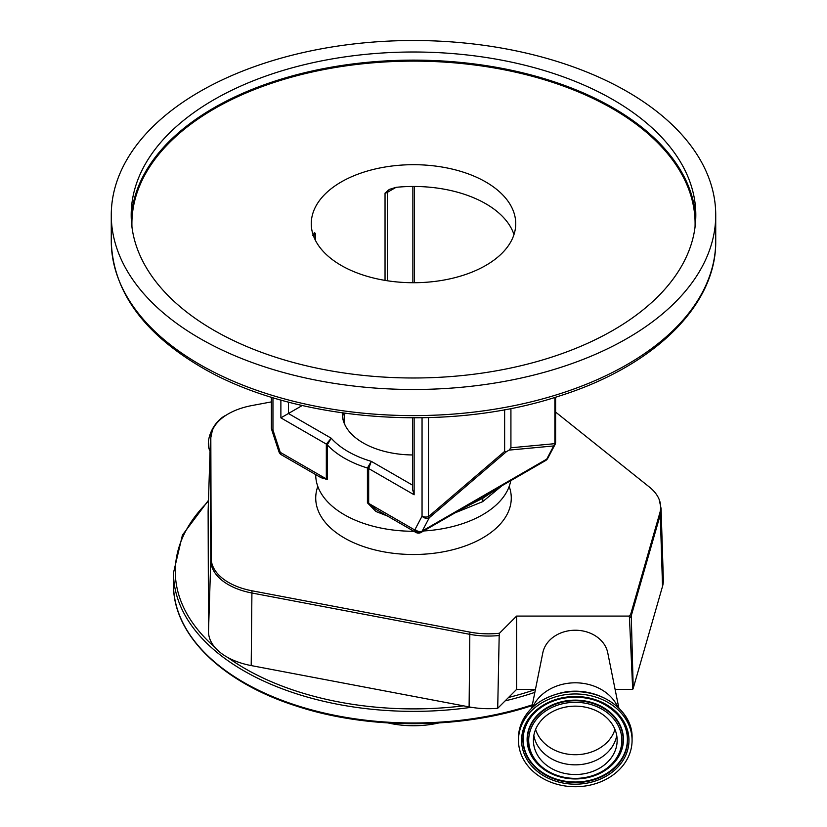 <?xml version="1.0" encoding="UTF-8"?>
<svg xmlns="http://www.w3.org/2000/svg" width="827" height="827" viewBox="0 0 827 827"><rect width="100%" height="100%" fill="white"/><g stroke="black" fill="none" stroke-linecap="round" stroke-linejoin="round"><path stroke-width="1.24" d="M585.082 773.576A41.867 34.186 180 0 0 617.149 740.341A41.867 34.186 180 0 0 565.482 707.106A41.867 34.186 180 0 0 533.415 740.341A41.867 34.186 180 0 0 585.082 773.576M388.152 722.953A68.796 39.717 0 0 0 438.848 722.953M561.978 695.259A56.805 46.374 180 0 0 518.477 740.341A56.805 46.374 180 0 0 588.576 785.433A56.805 46.374 180 0 0 632.076 740.341A56.805 46.374 180 0 0 561.978 695.259M617.862 707.126A45.33 37.019 180 0 0 564.665 683.836A45.33 37.019 180 0 0 532.691 707.126M618.854 708.077L607.731 652.741A32.894 26.857 180 0 0 567.58 630.98A32.894 26.857 180 0 0 542.822 652.741L531.699 708.077M535.451 689.387L516.617 689.387L497.709 708.294L499.188 635.498A59.792 34.527 180 0 1 469.819 634.33L251.915 593.011L251.201 665.58A62.087 35.84 0 0 1 227.807 657.506A62.087 35.84 180 0 1 214.658 647.096A62.087 35.84 0 0 1 208.497 631.59L208.125 511.531A62.087 35.84 0 0 1 208.135 510.807L210.43 439.519A59.792 34.527 180 0 0 210.42 440.212A8.89 7.257 -0.2 0 1 210.823 438.227A59.389 34.289 180 0 1 212.312 430.547A59.389 34.289 180 0 1 251.863 405.561L271.39 401.891M251.201 665.58L469.105 706.899A62.087 35.84 180 0 0 497.709 708.294M499.188 635.498L499.456 633.244A59.389 34.289 180 0 1 469.953 632.117L252.049 590.798A59.389 34.289 180 0 1 211.185 558.287L210.823 438.227M499.456 633.244L516.617 616.084L628.954 616.084A6.988 5.706 0 0 1 629.481 618.027L632.696 689.387L615.102 689.387M516.617 616.084L516.617 689.387M629.481 618.027A8.89 4.952 -1.5 0 0 631.259 615.743L633.224 688.312L632.696 689.387M555.61 412.084L649.433 487.082A59.389 34.289 180 0 1 659.191 499.529L661.073 508.502L663.357 579.799A62.087 35.84 180 0 1 662.53 586.322L633.224 688.312M659.191 499.529A59.389 34.289 180 0 1 660.67 507.158A59.389 34.289 180 0 1 659.874 512.771L630.856 613.717A8.477 4.9 180 0 1 628.954 616.084M315.718 474.615L315.718 474.822A97.782 56.453 0 0 0 344.363 514.745A97.782 56.453 0 0 0 413.872 531.275M423.641 530.975A97.782 56.453 0 0 0 510.755 480.673M454.964 512.885L482.637 501.679L502.072 485.676M387.563 516.089L375.923 511.489L367.426 502.847L367.426 468.01L371.302 461.352L368.677 468.547L368.677 503.385L414.72 529.962A5.334 4.207 35.5 0 0 421.749 531.864L483.971 495.942L482.823 498.236L468.123 505.359M272.962 397.694L272.962 430.071L279.908 451.304A12.446 7.185 -120 0 0 280.281 452.348A5.334 3.081 120 0 0 281.387 454.788A5.334 5.334 0 0 1 279.092 452.111A5.334 1.106 -21.4 0 0 280.281 452.348L326.324 478.926L326.324 444.089L331.245 438.227L327.265 444.823L327.265 479.66L319.222 476.631M302.248 405.519L280.88 417.852L280.88 400.03M312.771 235.406L314.539 232.749L315.325 233.4L315.325 240.14M314.177 232.8L314.539 232.749A5.334 3.081 -120 0 0 313.971 234.723L313.216 235.157M385.041 280.394L385.041 193.146L389.321 189.414L396.061 187.326A102.228 59.017 180 0 1 485.78 203.752A102.228 59.017 180 0 1 513.97 234.589M485.78 181.971A102.228 59.017 0 0 0 374.383 169.184A102.228 59.017 0 0 0 311.272 223.703A102.228 59.017 0 0 0 341.22 265.436A102.228 59.017 0 0 0 452.617 278.234A102.228 59.017 0 0 0 515.728 223.703A102.228 59.017 0 0 0 485.78 181.971M613.127 99.747A282.317 162.991 0 0 0 305.463 64.413A282.317 162.991 0 0 0 131.183 214.999A282.317 162.991 0 0 0 213.873 330.252A282.317 162.991 0 0 0 521.537 365.586A282.317 162.991 0 0 0 695.817 214.999A282.317 162.991 0 0 0 613.127 99.747M199.793 338.377A302.227 174.487 0 0 0 529.156 376.202A302.227 174.487 0 0 0 715.727 214.999A302.227 174.487 0 0 0 627.207 91.611A302.227 174.487 0 0 0 297.844 53.796A302.227 174.487 0 0 0 111.273 214.999A302.227 174.487 0 0 0 199.793 338.377M509.112 450.105L510.921 447.779L554.886 443.665A5.334 4.797 84.7 0 1 553.687 445.939L509.112 450.105L506.455 451.645L429.234 517.785L428.489 516.637L504.635 451.408L506.455 451.645M510.921 408.476L510.921 447.779M504.635 409.685L504.635 451.408M271.39 397.208L271.39 427.9A5.334 3.081 180 0 0 272.962 430.071A5.334 1.489 161.9 0 1 271.659 429.554L278.616 450.787A5.334 1.489 161.9 0 0 279.908 451.304M510.714 480.497L546.202 460.008A17.78 10.265 -120 0 0 546.74 459.14L422.287 530.986L429.234 517.785A5.334 4.094 -152.2 0 1 422.049 516.151L422.049 417.8M512.223 479.629L483.971 495.942M555.61 397.208L555.61 442.125A5.334 5.334 0 0 1 554.989 444.606L554.989 444.606A5.334 4.094 -152.2 0 1 553.687 445.939L546.74 459.14A5.334 4.094 -152.2 0 0 548.043 457.807L547.288 459.037A5.334 4.207 35.5 0 1 546.202 460.008A5.334 3.081 -120 0 1 545.613 460.556L511.572 480.208M414.131 417.862L414.131 494.784L412.57 489.532L412.57 417.862M495.135 489.966L482.823 498.236L461.507 509.081M327.265 479.66A5.334 3.081 180 0 0 326.324 478.926L321.186 477.768L281.387 454.788M415.826 532.402A5.334 5.334 0 0 0 421.16 532.402A5.334 3.081 -120 0 0 421.749 531.864A17.78 10.265 60 0 0 422.287 530.986A5.334 4.094 -152.2 0 1 415.092 529.352A12.446 7.185 -120 0 1 414.72 529.962A5.334 3.081 -60 0 0 415.826 532.402L376.027 509.432L368.677 503.385A5.334 3.081 180 0 0 367.426 502.847M499.446 487.248L482.823 498.236L482.637 501.679M342.347 412.921A71.174 41.092 0 0 0 342.326 413.862A71.174 41.092 0 0 0 363.177 442.921A71.174 41.092 0 0 0 412.57 454.953M343.525 413.087A71.112 41.061 0 0 0 342.585 417.356M344.869 413.273A69.334 40.027 0 0 0 344.931 424.882M210.058 451.077A22.577 13.036 -60 0 1 208.342 443.768A22.577 13.036 -60 0 1 226.174 415.164M535.607 729.435A40.895 33.39 180 0 0 584.854 753.79A40.895 33.39 180 0 0 614.957 729.435M533.839 735.503A41.867 34.186 180 0 0 585.082 763.89A41.867 34.186 180 0 0 616.725 735.503M564.376 703.374A46.581 38.032 180 0 0 529.993 749.252A46.581 38.032 180 0 0 586.178 777.318A46.581 38.032 180 0 0 620.56 731.44A46.581 38.032 180 0 0 564.376 703.374M564.066 701.823A47.894 39.107 180 0 0 536.465 762.742A47.894 39.107 180 0 0 586.488 777.856A47.894 39.107 180 0 0 614.099 762.742A47.894 39.107 180 0 0 615.061 718.063A47.894 39.107 180 0 0 564.066 701.823M614.203 762.618A48.162 39.324 180 0 0 614.316 762.504A48.162 39.324 180 0 0 615.278 717.567A48.162 39.324 180 0 0 564.004 701.234A48.162 39.324 180 0 0 536.247 762.504A48.162 39.324 180 0 0 536.351 762.618M532.939 714.662A52.101 42.539 180 0 0 532.05 763.218A52.101 42.539 180 0 0 587.48 780.822A52.101 42.539 180 0 0 617.614 714.662M562.939 698.277A52.37 42.766 180 0 0 532.836 714.786A52.37 42.766 180 0 0 531.782 763.652A52.37 42.766 180 0 0 587.542 781.412A52.37 42.766 180 0 0 617.728 714.786A52.37 42.766 180 0 0 563.022 698.267M562.711 697.73A53.683 43.831 180 0 0 523.077 750.606A53.683 43.831 180 0 0 587.842 782.962A53.683 43.831 180 0 0 627.476 730.086A53.683 43.831 180 0 0 562.711 697.73M518.477 737.994C520.348 714.58 534.862 699.466 562.04 692.644C596.04 684.911 633.265 708.78 632.076 737.994A56.805 46.374 180 0 0 561.978 692.902A56.805 46.374 180 0 0 518.477 737.994L518.477 740.341M532.206 705.534L532.123 705.565C460.68 729.569 367.777 729.724 296.107 705.969C221.708 682.306 172.771 634.257 173.494 584.42A240.006 138.564 0 0 0 532.361 704.8M173.494 584.42L173.494 572.811A240.006 138.564 0 0 0 471.307 707.292M505.132 700.872A240.006 138.564 0 0 0 532.443 693.16A240.006 138.564 0 0 0 534.862 692.354M508.522 697.471A238.228 137.54 0 0 0 531.565 690.814A238.228 137.54 0 0 0 535.431 689.511M227.807 657.506A238.228 137.54 0 0 0 463.471 705.834M208.445 501.348A238.228 137.54 0 0 0 214.658 647.096M469.953 632.117A8.89 2.264 100.7 0 0 469.819 634.33L469.105 706.899M252.049 590.798A8.89 2.264 100.7 0 0 251.915 593.011A59.792 34.527 180 0 1 210.782 560.272L210.42 440.212L208.125 511.531M211.185 558.287A8.89 7.257 179.8 0 0 210.782 560.272L208.497 631.59M661.073 508.502A59.792 34.527 180 0 1 661.083 509.143A59.792 34.527 180 0 1 660.277 514.797L662.53 586.322M659.874 512.771A8.89 7.164 -164 0 1 660.277 514.797L631.259 615.743A8.89 7.164 16 0 0 630.856 613.717M317.816 486.441A97.782 56.453 0 0 0 413.5 554.503A97.782 56.453 0 0 0 509.184 486.441M414.131 494.784L368.677 468.547A5.334 3.081 180 0 0 367.426 468.01A97.782 56.453 180 0 1 344.363 458.137A97.782 56.453 180 0 1 327.265 444.823A5.334 3.081 180 0 0 326.324 444.089L280.88 417.852M288.416 402.098L288.416 413.5L331.245 438.227A92.448 53.373 0 0 0 371.302 461.352L412.57 485.17M695.042 227.022A281.604 162.578 0 0 0 612.621 108.74A281.604 162.578 0 0 0 303.085 74.141A281.604 162.578 0 0 0 131.958 227.022M131.276 219.062A282.317 162.991 180 0 1 308.729 71.773A282.317 162.991 180 0 1 613.127 107.872A282.317 162.991 180 0 1 695.724 219.062M715.727 241.122C716.544 305.545 653.588 366.475 559.238 396.061C445.908 433.71 292.303 421.336 200.899 366.95C142.689 332.568 112.813 290.628 111.273 241.122A302.227 174.487 0 0 0 199.793 364.511A302.227 174.487 0 0 0 529.156 402.325A302.227 174.487 0 0 0 715.727 241.122L715.727 214.999M315.325 233.4A5.334 3.081 180 0 1 313.971 234.723L313.971 237.163M396.061 187.326L387.325 192.371A5.334 3.081 60 0 1 387.894 190.396M387.325 280.756L387.325 192.371A5.334 3.081 180 0 1 385.041 193.146M428.489 417.656L428.489 516.637A5.334 3.081 180 0 1 422.049 516.151L415.092 529.352M555.61 442.125A5.334 3.081 180 0 1 554.886 443.665L554.886 397.436M412.869 282.72L412.869 186.468M536.247 762.504L536.465 762.742C549.438 776.067 566.102 781.112 586.457 777.897C597.849 775.55 607.059 770.506 614.099 762.742L614.316 762.504M532.836 714.786C540.444 706.382 550.493 700.882 562.98 698.298C585.371 694.804 603.617 700.293 617.728 714.786M632.076 737.994L632.076 740.341M173.494 572.811L182.436 535.079L208.476 500.304M111.273 241.122L111.273 214.999M271.39 427.9A5.334 5.334 0 0 0 271.659 429.554M279.092 452.111L278.616 450.787M455.191 512.761L421.16 532.402M455.181 512.75L466.201 506.238M497.027 488.571L511.572 480.198M545.613 460.556A5.334 5.334 0 0 0 547.288 459.037M554.989 444.606L548.043 457.807M414.43 186.468L414.43 282.72M212.312 430.547L210.43 439.519"/></g></svg>
